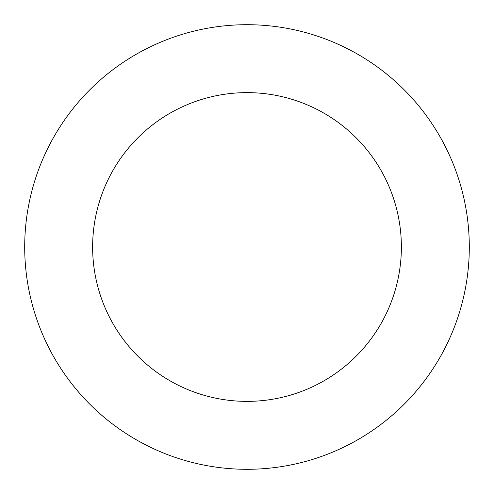 <?xml version="1.0" encoding="UTF-8"?>
<svg xmlns="http://www.w3.org/2000/svg" width="494" height="494" viewBox="0 0 494 494"><rect width="100%" height="100%" fill="white"/><g stroke="black" fill="none" stroke-linecap="round" stroke-linejoin="round"><path stroke-width="0.74" d="M401.375 247A154.375 154.375 0 0 0 247 92.625A154.375 154.375 0 0 0 92.625 247A154.375 154.375 0 0 0 247 401.375A154.375 154.375 0 0 0 401.375 247M469.3 247A222.3 222.3 0 0 0 247 24.7A222.3 222.3 0 0 0 24.7 247A222.3 222.3 0 0 0 247 469.3A222.3 222.3 0 0 0 469.3 247"/></g></svg>
